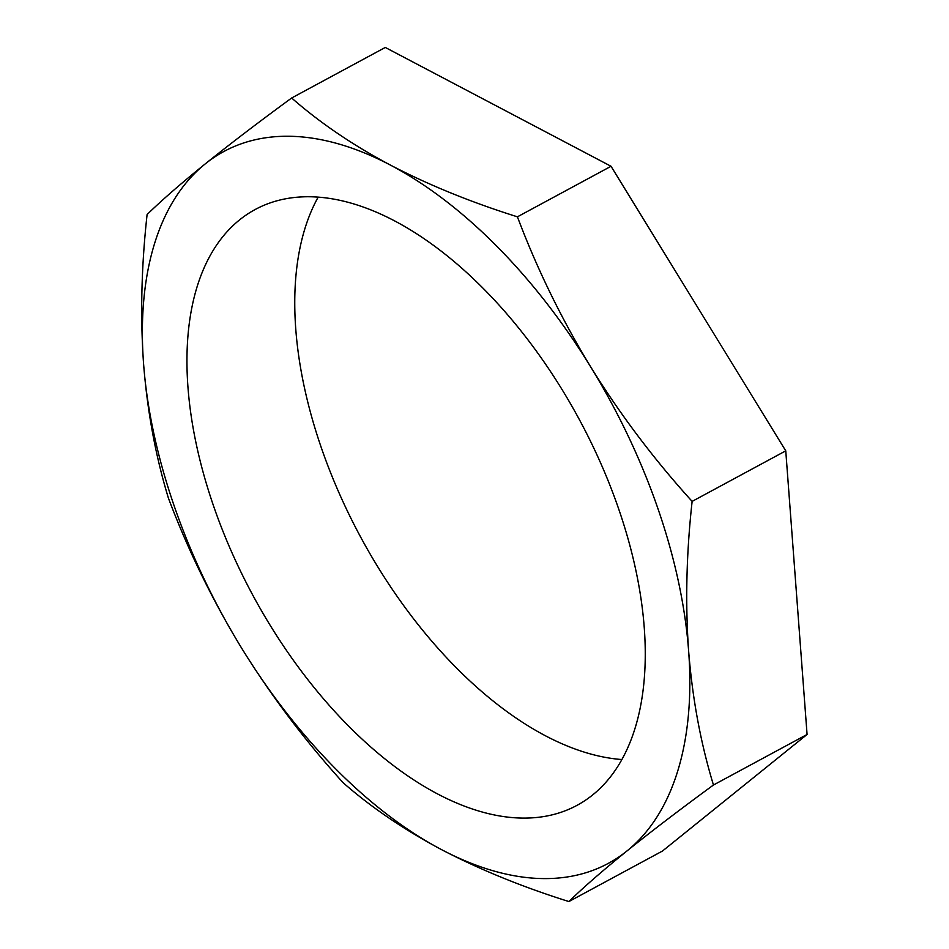 <?xml version="1.0" encoding="UTF-8"?>
<svg xmlns="http://www.w3.org/2000/svg" width="949" height="949" viewBox="0 0 949 949"><rect width="100%" height="100%" fill="white"/><g stroke="black" fill="none" stroke-linecap="round" stroke-linejoin="round"><path stroke-width="1.42" d="M621.832 759.532A338.591 185.399 61.6 0 1 545.45 735.783A338.591 185.399 61.6 0 1 335.412 484.476A338.591 185.399 61.6 0 1 318.176 197.119M437.655 793.981A338.591 185.399 61.6 0 1 208.46 490.455A338.591 185.399 61.6 0 1 255.245 209.48A338.591 185.399 61.6 0 1 394.559 220.868A338.591 185.399 61.6 0 1 623.754 524.394A338.591 185.399 61.6 0 1 576.968 805.369A338.591 185.399 61.6 0 1 437.655 793.981M291.651 97.996L385.282 47.45L611.037 166.277L785.76 450.846L807.077 734.467L662.521 851.004L568.902 901.55C522.389 886.935 480.04 869.675 441.854 849.794C404.179 829.77 371.273 807.409 343.135 782.723C304.973 740.647 271.129 695.771 241.615 648.096C212.457 600.183 188.056 550.206 168.424 498.154C155.624 456.172 147.356 411.463 143.596 363.989C140.203 316.159 141.377 266.337 147.095 214.533C161.757 200.251 181.117 183.382 205.209 163.916C229.682 144.236 258.496 122.267 291.651 97.996C319.789 122.682 352.684 145.043 390.359 165.055C428.557 184.948 470.906 202.196 517.419 216.823C537.051 268.899 561.452 318.876 590.598 366.753C620.148 414.464 653.98 459.34 692.129 501.392C686.4 553.196 685.237 603.018 688.618 650.86C692.379 698.322 700.659 743.043 713.458 785.013C680.279 809.295 651.465 831.265 627.004 850.933C602.912 870.411 583.54 887.279 568.902 901.55M205.209 163.916A404.535 221.508 61.6 0 1 390.359 165.055A404.535 221.508 61.6 0 1 590.598 366.753A404.535 221.508 61.6 0 1 688.618 650.86A404.535 221.508 61.6 0 1 627.004 850.933A404.535 221.508 61.6 0 1 441.854 849.794A404.535 221.508 61.6 0 1 241.615 648.096A404.535 221.508 61.6 0 1 143.596 363.989A404.535 221.508 61.6 0 1 205.209 163.916M713.458 785.013L807.077 734.467M692.129 501.392L785.76 450.846M517.419 216.823L611.037 166.277"/></g></svg>
